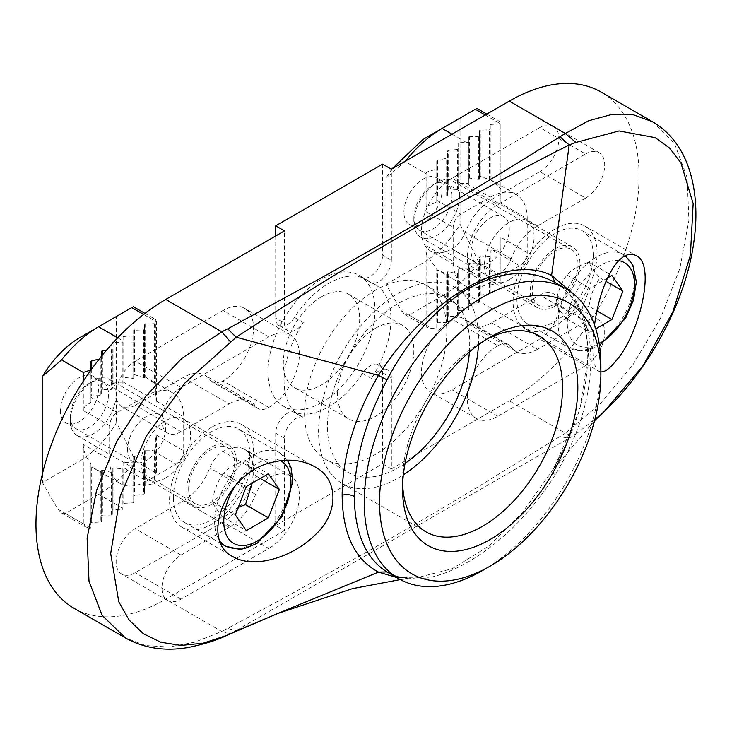 <?xml version="1.0" encoding="UTF-8"?>
<svg xmlns="http://www.w3.org/2000/svg" width="732" height="732" viewBox="0 0 732 732"><rect width="100%" height="100%" fill="white"/><g stroke="black" fill="none" stroke-linecap="round" stroke-linejoin="round"><path stroke-width="0.55" stroke-dasharray="3.66 2.75" d="M577.987 264.197A32.391 18.703 120 0 0 571.28 249.365A32.391 18.703 120 0 0 538.889 268.068A32.391 18.703 120 0 0 538.889 305.464A32.391 18.703 120 0 0 563.85 296.789A32.391 18.703 120 0 0 577.987 264.197M589.004 306.315C590.449 295.536 594.119 286.066 600.02 277.913C594.1 271.389 590.431 266.164 589.004 262.239C579.442 265.176 572.095 269.422 566.971 274.967C561.051 283.165 557.372 292.626 555.945 303.359C557.391 307.312 561.069 312.537 566.971 319.042C572.095 313.497 579.442 309.252 589.004 306.315L596.983 310.926M452.028 195.883A26.992 15.582 120 0 0 432.941 184.857A26.992 15.582 120 0 0 413.855 217.916A26.992 15.582 120 0 0 432.941 228.933A26.992 15.582 120 0 0 452.028 195.883M459.659 195.883A32.391 18.703 120 0 0 452.952 181.051A32.391 18.703 120 0 0 436.757 182.661A32.391 18.703 120 0 0 413.855 222.327A32.391 18.703 120 0 0 420.561 237.15A32.391 18.703 120 0 0 445.523 228.476A32.391 18.703 120 0 0 459.659 195.883M593.249 255.377A53.976 31.165 120 0 0 582.077 230.672A53.976 31.165 120 0 0 528.092 261.836A53.976 31.165 120 0 0 528.092 324.166A53.976 31.165 120 0 0 569.688 309.7A53.976 31.165 120 0 0 593.249 255.377M607.423 278.05L589.864 288.188L578.847 316.59L589.864 332.264L595.793 328.842M600.02 277.913L605.959 281.344M589.004 262.239L611.906 275.461M566.971 274.967L589.864 288.188M555.945 303.359L578.847 316.59M566.971 319.042L589.864 332.264M392.041 168.808L385.993 178.05L385.993 284.254L401.255 310.697L426.07 325.017L426.07 245.687L453.172 261.333A52.356 30.232 120 0 0 464.015 285.297A52.356 30.232 120 0 0 490.193 282.708L519.583 265.734A10.797 6.231 120 0 0 527.223 252.513L527.223 218.575L500.88 203.377L500.88 124.037L475.306 109.269C477.401 108.071 477.401 108.071 475.306 109.269L441.899 128.558M500.88 203.377L500.88 189.359A52.356 30.232 120 0 0 500.121 188.005L490.962 180.136A52.356 30.232 120 0 0 490.193 179.569L490.193 179.916A52.356 30.232 120 0 0 489.433 179.679L480.274 176.311A52.356 30.232 120 0 0 479.506 176.293L479.506 179.322A52.356 30.232 120 0 0 478.746 179.468L469.587 178.114A52.356 30.232 120 0 0 468.819 178.398L468.819 183.137A52.356 30.232 120 0 0 468.059 183.549L458.9 183.54L458.131 183.979L458.131 189.268L457.372 189.707L447.444 190.146L447.444 195.435L446.685 195.883L436.757 196.322L436.757 201.712A10.797 6.231 120 0 0 435.998 202.334L426.829 206.223A10.797 6.231 120 0 0 426.07 208.556L426.07 173.676L405.08 161.562L385.993 178.05M442.101 190.155A26.992 15.582 120 0 0 436.51 177.794A26.992 15.582 120 0 0 409.517 193.376A26.992 15.582 120 0 0 409.517 224.541A26.992 15.582 120 0 0 430.315 217.312A26.992 15.582 120 0 0 442.101 190.155M385.993 284.254L423.014 262.87C437.15 254.452 449.494 241.597 460.044 224.285L460.044 118.09M509.28 228.933A26.992 15.582 120 0 0 503.689 216.581A26.992 15.582 120 0 0 476.697 232.163A26.992 15.582 120 0 0 476.697 263.328A26.992 15.582 120 0 0 497.495 256.099A26.992 15.582 120 0 0 509.28 228.933M527.223 218.575A52.356 30.232 120 0 0 516.371 194.611A52.356 30.232 120 0 0 490.193 197.201L460.803 214.174A10.797 6.231 120 0 0 453.172 227.396L453.172 261.333M500.88 275.378L500.88 237.314L500.88 281.555L500.88 275.378L479.121 262.815C467.757 277.117 455.414 288.152 442.101 295.929L466.531 310.029L468.059 310.029A102.562 59.219 120 0 0 468.819 309.572L468.819 304.009A102.562 59.219 120 0 0 469.587 303.487L478.746 302.81A102.562 59.219 120 0 0 479.506 302.225L479.506 295.856A102.562 59.219 120 0 0 480.274 295.197L489.433 293.697A102.562 59.219 120 0 0 490.193 292.965L490.193 285.718A102.562 59.219 120 0 0 490.962 284.913L500.121 282.451A102.562 59.219 120 0 0 500.88 281.555M460.044 224.285L479.121 262.815M426.07 245.687L426.07 251.369A52.356 30.232 120 0 0 426.829 255.349L435.998 267.637A52.356 30.232 120 0 0 436.757 268.543L436.757 269.568A52.356 30.232 120 0 0 437.516 269.962L446.685 274.143A52.356 30.232 120 0 0 447.444 274.28L447.444 271.856A52.356 30.232 120 0 0 448.204 271.801L457.372 273.649A52.356 30.232 120 0 0 458.131 273.448L458.131 269.156A52.356 30.232 120 0 0 458.9 268.818L468.059 269.047L468.819 268.607L468.819 263.319L478.746 262.87L479.506 262.431L479.506 257.142L489.433 256.703L490.193 256.264L490.193 250.975L500.121 249.594A10.797 6.231 120 0 0 500.88 248.642M426.07 325.017L426.07 326.499A5.399 3.12 120 0 0 426.802 327.268A5.399 3.12 120 0 0 426.829 327.286L432.173 328.549L436.757 328.101L436.757 269.559L464.015 285.297M401.255 310.697L405.08 314.723L408.895 315.099L442.101 295.929M436.757 322.812L446.685 322.373L447.444 321.934L447.444 316.645L457.372 316.206L458.131 315.767L458.131 310.478L466.531 310.029M468.059 310.029L468.059 269.047M458.9 310.029L458.9 268.818M468.059 183.549L468.059 142.548L458.9 142.667A102.562 59.219 120 0 0 458.131 143.161L458.131 148.953A102.562 59.219 120 0 0 457.372 149.511L448.204 150.408A102.562 59.219 120 0 0 447.444 151.039L447.444 157.645A102.562 59.219 120 0 0 446.685 158.341L437.516 160.107A102.562 59.219 120 0 0 436.757 160.875L436.757 168.406A102.562 59.219 120 0 0 435.998 169.266L426.829 172.029A102.562 59.219 120 0 0 426.07 172.981L426.07 173.676M458.9 183.54L458.9 142.667M468.059 142.548L468.819 142.109L468.819 136.82L478.746 136.381L479.506 135.942L479.506 130.653L480.274 130.205L490.193 129.765L490.193 124.477L500.505 123.818A5.399 3.12 120 0 1 500.88 123.617L500.88 189.359M468.819 183.137L468.819 142.109M468.819 309.572L468.819 268.607M458.131 310.478L458.131 269.156M458.131 183.979L458.131 143.161M468.819 178.398L468.819 136.82M468.819 304.009L468.819 263.319M458.131 315.767L458.131 273.448M458.131 189.268L458.131 148.953M469.587 178.114L469.587 136.381M469.587 303.487L469.587 262.87M457.372 316.206L457.372 273.649M457.372 189.707L457.372 149.511M478.746 179.468L478.746 136.381M478.746 302.81L478.746 262.87M448.204 316.206L448.204 271.801M448.204 189.707L448.204 150.408M479.506 179.322L479.506 135.942M479.506 302.225L479.506 262.431M447.444 316.645L447.444 271.856M447.444 190.146L447.444 151.039M479.506 176.293L479.506 130.653M479.506 295.856L479.506 257.142M447.444 321.934L447.444 274.28M447.444 195.435L447.444 157.645M480.274 176.311L480.274 130.205M480.274 295.197L480.274 256.703M446.685 322.373L446.685 274.143M446.685 195.883L446.685 158.341M489.433 179.679L489.433 130.205M489.433 293.697L489.433 256.703M437.516 322.373L437.516 269.962M437.516 195.883L437.516 160.107M490.193 179.916L490.193 129.765M490.193 292.965L490.193 256.264M436.757 196.322L436.757 160.875M490.193 179.569L490.193 124.477M490.193 285.718L490.193 250.975M436.757 328.101L436.757 268.543M436.757 201.712L436.757 168.406M490.962 180.136L490.962 124.037M490.962 284.913L490.962 250.536M435.998 328.549L435.998 267.637M435.998 202.334L435.998 169.266M500.121 188.005L500.121 124.037M500.121 282.451L500.121 249.594M426.829 327.286L426.829 255.349M426.829 206.223L426.829 172.029M426.07 326.499L426.07 251.369M426.07 208.556L426.07 172.981M188.655 488.976A32.391 18.703 120 0 0 195.362 503.799A32.391 18.703 120 0 0 227.753 485.106A32.391 18.703 120 0 0 227.753 447.7A32.391 18.703 120 0 0 202.791 456.384A32.391 18.703 120 0 0 188.655 488.976M252.22 483.129L256.493 476.248C250.573 469.724 246.904 464.491 245.476 460.574C235.869 463.539 228.53 467.775 223.443 473.302L246.336 486.524M238.284 507.285L223.443 517.368C217.541 510.872 213.863 505.647 212.417 501.695C213.845 490.962 217.523 481.5 223.443 473.302M70.327 416.252A26.992 15.582 120 0 0 89.414 427.268A26.992 15.582 120 0 0 108.501 394.219A26.992 15.582 120 0 0 89.414 383.193A26.992 15.582 120 0 0 70.327 416.252L70.327 420.662A32.391 18.703 120 0 0 77.034 435.485A32.391 18.703 120 0 0 109.425 416.783A32.391 18.703 120 0 0 109.425 379.386A32.391 18.703 120 0 0 93.229 380.988A32.391 18.703 120 0 0 70.327 420.662M173.383 497.787A53.976 31.165 120 0 0 184.565 522.502A53.976 31.165 120 0 0 238.55 491.337A53.976 31.165 120 0 0 238.55 429.007A53.976 31.165 120 0 0 196.945 443.464A53.976 31.165 120 0 0 173.383 497.787M212.417 501.695L235.32 514.916M223.443 517.368L246.336 530.599M256.493 476.248L260.308 478.454M245.476 460.574L268.379 473.796M83.302 523.792L57.727 509.033L42.465 482.58L79.486 461.206C93.623 452.788 105.966 439.923 116.516 422.62L135.594 461.151C124.23 475.452 111.886 486.487 98.573 494.265L65.368 513.434L90.558 527.982L90.942 522.474L100.86 522.035L101.629 521.587L101.629 516.298L102.389 515.859L111.548 515.859L112.316 515.419L112.316 510.131L113.076 509.692L123.003 509.252L123.003 467.382L146.665 481.043A52.356 30.232 120 0 1 120.487 483.632A52.356 30.232 120 0 1 109.644 459.669L83.302 444.461L83.302 523.792L85.543 526.912L90.173 528.175A5.399 3.12 120 0 0 90.558 527.982M57.727 509.033L61.552 513.059L65.368 513.434M60.408 410.524A26.992 15.582 120 0 0 65.99 422.876A26.992 15.582 120 0 0 92.982 407.294A26.992 15.582 120 0 0 92.982 376.129A26.992 15.582 120 0 0 72.184 383.358A26.992 15.582 120 0 0 60.408 410.524M156.593 321.934L155.825 320.012L155.825 395.143L156.593 401.264L156.593 321.934L131.778 307.605C133.874 306.397 133.874 306.397 131.778 307.605L116.516 316.425L116.516 422.62M42.465 473.696L42.465 482.58M116.516 316.425L98.372 326.893M127.578 449.311A26.992 15.582 120 0 0 133.169 461.663A26.992 15.582 120 0 0 160.162 446.081A26.992 15.582 120 0 0 160.162 414.916A26.992 15.582 120 0 0 139.364 422.144A26.992 15.582 120 0 0 127.578 449.311M123.003 467.382L123.003 462.972L123.763 462.533L133.691 462.093L133.691 456.805L134.45 456.356L144.378 455.917L144.378 450.628L145.137 450.189L152.009 450.189L176.055 464.07L146.665 481.043M176.055 464.07A10.797 6.231 120 0 0 183.695 450.848L183.695 416.911A52.356 30.232 120 0 0 172.844 392.947A52.356 30.232 120 0 0 146.665 395.536L117.276 412.5A10.797 6.231 120 0 0 109.644 425.731L109.644 459.669M152.009 450.189L154.306 450.089A10.797 6.231 120 0 0 155.065 449.466L155.065 440.289A10.797 6.231 120 0 0 155.825 437.956L156.593 435.201L156.593 473.275L135.594 461.151M83.302 381.18L83.302 410.524C83.466 407.404 85.754 404.952 90.173 403.158L90.173 371.115M83.302 444.461C83.347 450.738 85.635 456.731 90.173 462.441A52.356 30.232 120 0 0 90.942 463.795L90.942 466.366A52.356 30.232 120 0 0 91.701 466.934L100.86 471.884A52.356 30.232 120 0 0 101.629 472.113L101.629 470.2A52.356 30.232 120 0 0 102.389 470.219L111.548 472.479A52.356 30.232 120 0 0 112.316 472.332L112.316 468.398A52.356 30.232 120 0 0 113.076 468.114L122.235 468.663A52.356 30.232 120 0 0 123.003 468.251M155.825 395.143A52.356 30.232 120 0 0 155.065 391.153L155.065 384.154A52.356 30.232 120 0 0 154.306 383.257L145.137 376.953A52.356 30.232 120 0 0 144.378 376.55L144.378 377.648A52.356 30.232 120 0 0 143.609 377.52L134.45 374.656A52.356 30.232 120 0 0 133.691 374.711L133.691 378.151A52.356 30.232 120 0 0 132.922 378.353L123.763 377.355A52.356 30.232 120 0 0 123.003 377.694L123.003 382.754L113.076 383.193L112.316 383.632L112.316 388.921L111.548 389.369L101.629 389.808L101.629 395.097L100.86 395.536L90.942 395.975L90.942 402.207A10.797 6.231 120 0 0 90.173 403.158M155.825 320.012A5.399 3.12 120 0 0 155.093 319.243A5.399 3.12 120 0 0 155.065 319.225L155.065 323.251L154.306 323.69L144.378 324.139L144.378 329.427L143.609 329.867L133.691 330.306L133.691 335.595L132.922 336.034L123.003 336.473L123.003 341.771A102.562 59.219 120 0 0 122.235 342.228L113.332 342.494M101.629 356.045L101.629 358.104A102.562 59.219 120 0 0 100.86 358.836L99.131 359.174M112.316 383.632L112.316 348.99A102.562 59.219 120 0 0 111.548 349.576L106.561 350.116M123.003 341.771L123.003 382.754M123.003 336.473L123.003 377.694M123.003 509.252L123.003 503.845A102.562 59.219 120 0 0 123.763 503.351L132.922 502.847A102.562 59.219 120 0 0 133.691 502.289L133.691 496.095A102.562 59.219 120 0 0 134.45 495.473L143.609 494.155A102.562 59.219 120 0 0 144.378 493.459L144.378 486.405A102.562 59.219 120 0 0 145.137 485.636L154.306 483.394A102.562 59.219 120 0 0 155.065 482.534L155.065 474.482A102.562 59.219 120 0 0 155.825 473.531L156.593 473.275M123.003 462.972L123.003 503.845M122.235 468.663L122.235 509.692M122.235 342.228L122.235 383.193M123.763 336.034L123.763 377.355M123.763 462.533L123.763 503.351M113.076 468.114L113.076 509.692M113.076 342.759L113.076 383.193M132.922 336.034L132.922 378.353M132.922 462.533L132.922 502.847M112.316 468.398L112.316 510.131M133.691 335.595L133.691 378.151M133.691 462.093L133.691 502.289M112.316 472.332L112.316 515.419M112.316 348.99L112.316 388.921M133.691 330.306L133.691 374.711M133.691 456.805L133.691 496.095M111.548 472.479L111.548 515.859M111.548 349.576L111.548 389.369M134.45 329.867L134.45 374.656M134.45 456.356L134.45 495.473M102.389 470.219L102.389 515.859M102.389 355.112L102.389 389.369M143.609 329.867L143.609 377.52M143.609 456.356L143.609 494.155M101.629 470.2L101.629 516.298M101.629 351.305L101.629 389.808M144.378 329.427L144.378 377.648M144.378 455.917L144.378 493.459M101.629 472.113L101.629 521.587M101.629 358.104L101.629 395.097M144.378 324.139L144.378 376.55M144.378 450.628L144.378 486.405M100.86 471.884L100.86 522.035M100.86 358.836L100.86 395.536M145.137 323.69L145.137 376.953M145.137 450.189L145.137 485.636M91.701 466.934L91.701 522.035M91.701 368.992L91.701 395.536M154.306 323.69L154.306 383.257M154.306 450.089L154.306 483.394M90.942 466.366L90.942 522.474M90.942 361.599L90.942 395.975M155.065 323.251L155.065 384.154M155.065 449.466L155.065 482.534M90.942 463.795L90.942 527.763M90.942 370.053L90.942 402.207M155.065 319.225L155.065 391.153M155.065 440.289L155.065 474.482M90.173 462.441L90.173 528.175M155.825 437.956L155.825 473.531M572.314 293.029L584.557 319.399L588.711 352.815L579.588 410.332L553.301 469.331L521.916 513.041L488.409 546.365L452.285 568.682L416.279 577.905C403.405 578.445 393.807 576.551 387.484 572.214L387.008 571.939C408.602 583.935 435.577 580.65 467.922 562.066C501.109 542.815 530.252 513.708 555.368 474.739C578.71 435.65 590.559 397.339 590.907 359.805C590.559 322.949 578.71 297.238 555.368 282.689L554.829 282.387M400.322 579.598L416.279 577.914L396.561 577.457M277.638 613.535L236.198 630.572L575.874 434.232C572.955 435.384 569.45 435.037 565.342 433.198L478.088 486.798C443.812 507.541 408.255 528.394 371.426 549.366L287.603 596.004L221.814 631.524L230.479 633.647L236.198 630.572L227.725 628.541M555.368 474.739L551.599 472.149L569.194 438.312L560.172 436.611M575.874 434.232L603.635 412.015M652.459 121.713L674.565 143.609L687.11 177.492L688.922 220.378L679.827 268.553L660.676 317.88L633.299 364.17L600.377 403.634L565.342 433.198L509.28 400.825A183.531 105.966 120 0 0 629.181 239.099A183.531 105.966 120 0 0 601.045 92.031M211.557 427.268A59.374 34.285 120 0 0 172.761 479.597A59.374 34.285 120 0 0 181.865 527.177A59.374 34.285 120 0 0 241.249 492.892A59.374 34.285 120 0 0 241.249 424.331A59.374 34.285 120 0 0 211.557 427.268M382.598 463.832L391.373 468.901L391.373 377.849A17.385 10.038 -60 0 0 387.768 369.889L378.993 364.82A17.385 10.038 -60 0 1 382.598 372.78L382.598 463.832L275.717 525.539L284.501 530.609L284.501 438.285A16.195 9.351 -60 0 1 291.098 422.501A16.195 9.351 -60 0 1 303.286 417.286A75.57 43.636 -60 0 1 299.727 415.584A75.57 43.636 -60 0 1 303.286 322.519A16.195 9.351 -60 0 1 287.85 330.626A16.195 9.351 -60 0 1 284.501 323.215L284.501 230.891M382.598 164.124L382.598 255.175L391.373 260.244A17.385 10.038 -60 0 1 384.346 277.126A17.385 10.038 -60 0 1 371.307 282.827A75.57 43.636 -60 0 1 375.306 284.693A75.57 43.636 -60 0 1 371.307 378.435A17.385 10.038 -60 0 1 387.768 369.889M371.307 378.435L362.523 373.366A17.385 10.038 -60 0 1 378.993 364.82M375.69 328.101A53.976 31.165 120 0 0 340.426 375.672A53.976 31.165 120 0 0 348.697 418.924A53.976 31.165 120 0 0 402.673 387.759A53.976 31.165 120 0 0 402.673 325.429A53.976 31.165 120 0 0 375.69 328.101M321.485 296.808A53.976 31.165 120 0 0 286.221 344.379A53.976 31.165 120 0 0 294.493 387.631A53.976 31.165 120 0 0 348.478 356.466A53.976 31.165 120 0 0 348.478 294.136A53.976 31.165 120 0 0 321.485 296.808M391.373 260.244L391.373 169.193M371.307 282.827L362.523 277.757A17.385 10.038 -60 0 0 375.571 272.057A17.385 10.038 -60 0 0 382.598 255.175M555.085 306.067A35.09 20.258 -60 0 1 537.544 307.806A35.09 20.258 -60 0 1 537.535 267.29A35.09 20.258 -60 0 1 572.625 247.032A35.09 20.258 -60 0 1 578.006 275.15A35.09 20.258 -60 0 1 555.085 306.067M509.28 279.624A35.09 20.258 -60 0 1 491.739 281.363A35.09 20.258 -60 0 1 491.739 240.846A35.09 20.258 -60 0 1 526.82 220.588A35.09 20.258 -60 0 1 532.201 248.706A35.09 20.258 -60 0 1 509.28 279.624M497.833 345.733A21.594 12.462 -60 0 1 508.621 344.662A21.594 12.462 -60 0 1 511.055 346.913L465.25 320.47A21.594 12.462 -60 0 0 462.825 318.219A21.594 12.462 -60 0 0 452.028 319.289A43.188 24.934 -60 0 0 423.81 357.344A43.188 24.934 -60 0 0 430.434 391.949A43.188 24.934 -60 0 0 452.028 389.808L539.813 339.126L585.618 365.57L497.833 416.252A43.188 24.934 -60 0 1 476.239 418.393A43.188 24.934 -60 0 1 469.615 383.788A43.188 24.934 -60 0 1 497.833 345.733L452.028 319.289M585.618 321.494L539.813 295.051L491.694 322.83L537.498 349.274L585.618 321.494A26.992 15.582 -60 0 1 599.115 320.159A26.992 15.582 -60 0 1 603.25 341.78A26.992 15.582 -60 0 1 585.618 365.57M539.813 295.051A26.992 15.582 -60 0 1 553.31 293.715A26.992 15.582 -60 0 1 557.445 315.336A26.992 15.582 -60 0 1 539.813 339.126M537.498 349.274A43.188 24.934 -60 0 1 515.904 351.415A43.188 24.934 -60 0 1 511.055 346.913M491.694 322.83A43.188 24.934 -60 0 1 470.1 324.971A43.188 24.934 -60 0 1 465.25 320.47M585.618 154.013A26.992 15.582 -60 0 1 599.115 152.668A26.992 15.582 -60 0 1 603.25 174.298A26.992 15.582 -60 0 1 585.618 198.079L539.813 171.636L491.694 199.424A43.188 24.934 -60 0 0 465.25 232.319A21.594 12.462 -60 0 1 452.028 248.77A43.188 24.934 -60 0 1 430.434 250.911A43.188 24.934 -60 0 1 423.81 216.306A43.188 24.934 -60 0 1 452.028 178.251L497.833 204.695L585.618 154.013L539.813 127.56A26.992 15.582 -60 0 1 553.31 126.224A26.992 15.582 -60 0 1 557.445 147.855A26.992 15.582 -60 0 1 539.813 171.636M539.813 127.56L452.028 178.251M585.618 198.079L537.498 225.868A43.188 24.934 -60 0 0 511.055 258.762A21.594 12.462 -60 0 1 497.833 275.214A43.188 24.934 -60 0 1 476.239 277.355A43.188 24.934 -60 0 1 469.615 242.75A43.188 24.934 -60 0 1 497.833 204.695M165.752 477.959A35.09 20.258 -60 0 1 148.212 479.698A35.09 20.258 -60 0 1 148.212 439.182A35.09 20.258 -60 0 1 183.293 418.924A35.09 20.258 -60 0 1 188.673 447.032A35.09 20.258 -60 0 1 165.752 477.959M223.004 522.035L135.219 572.717A26.992 15.582 -60 0 1 121.722 574.053A26.992 15.582 -60 0 1 117.587 552.422A26.992 15.582 -60 0 1 135.219 528.641L183.339 500.862A43.188 24.934 -60 0 0 209.782 467.958A21.594 12.462 -60 0 1 223.004 451.507A43.188 24.934 -60 0 1 244.598 449.375A43.188 24.934 -60 0 1 251.222 483.98A43.188 24.934 -60 0 1 223.004 522.035L268.809 548.478L181.024 599.16A26.992 15.582 -60 0 1 167.527 600.496A26.992 15.582 -60 0 1 163.392 578.866A26.992 15.582 -60 0 1 181.024 555.085L135.219 528.641M268.809 336.912L223.004 310.469A43.188 24.934 -60 0 1 244.598 308.337A43.188 24.934 -60 0 1 251.222 342.933A43.188 24.934 -60 0 1 223.004 380.988A21.594 12.462 -60 0 1 212.207 382.058A21.594 12.462 -60 0 1 209.782 379.807A43.188 24.934 -60 0 0 204.933 375.306A43.188 24.934 -60 0 0 183.339 377.447L135.219 405.235A26.992 15.582 -60 0 1 121.722 406.571A26.992 15.582 -60 0 1 117.587 384.94A26.992 15.582 -60 0 1 135.219 361.16L181.024 387.603L268.809 336.912A43.188 24.934 -60 0 1 290.403 334.78A43.188 24.934 -60 0 1 297.018 369.385A43.188 24.934 -60 0 1 268.809 407.44A21.594 12.462 -60 0 1 258.012 408.502A21.594 12.462 -60 0 1 255.587 406.251L209.782 379.807M223.004 310.469L135.219 361.16M284.501 530.609L165.752 599.16L221.814 631.524L194.703 642.193L169.083 646.987L145.723 645.587L125.41 637.938M73.987 608.255A183.531 105.966 120 0 0 165.752 599.16M211.557 504.403A35.09 20.258 -60 0 1 194.017 506.141A35.09 20.258 -60 0 1 194.017 465.625A35.09 20.258 -60 0 1 229.098 445.367A35.09 20.258 -60 0 1 234.478 473.485A35.09 20.258 -60 0 1 211.557 504.403M181.024 555.085L229.143 527.305A43.188 24.934 -60 0 0 255.587 494.402A21.594 12.462 -60 0 1 268.809 477.959A43.188 24.934 -60 0 1 290.403 475.818A43.188 24.934 -60 0 1 297.018 510.424A43.188 24.934 -60 0 1 268.809 548.478M183.339 377.447L229.143 403.89L181.024 431.679A26.992 15.582 -60 0 1 167.527 433.015A26.992 15.582 -60 0 1 163.392 411.384A26.992 15.582 -60 0 1 181.024 387.603M229.143 403.89A43.188 24.934 -60 0 1 250.737 401.758A43.188 24.934 -60 0 1 255.587 406.251M303.286 322.519L294.502 317.45A75.57 43.636 -60 0 1 362.523 277.757M362.523 373.366A75.57 43.636 -60 0 1 328.741 406.772A75.57 43.636 -60 0 1 294.502 412.217L303.286 417.286M321.485 402.591A75.57 43.636 -60 0 1 283.696 406.333A75.57 43.636 -60 0 1 283.696 319.07A75.57 43.636 -60 0 1 359.275 275.433A75.57 43.636 -60 0 1 370.859 335.997A75.57 43.636 -60 0 1 321.485 402.591M284.501 438.285L275.717 433.216A16.195 9.351 -60 0 1 282.314 417.432A16.195 9.351 -60 0 1 294.502 412.217M275.717 433.216L275.717 525.539M391.373 468.901L509.28 400.825M226.774 635.385L230.479 633.647M555.085 228.933A59.374 34.285 120 0 0 516.289 281.262A59.374 34.285 120 0 0 525.393 328.842A59.374 34.285 120 0 0 584.777 294.557A59.374 34.285 120 0 0 584.777 225.996A59.374 34.285 120 0 0 555.085 228.933M600.89 371.92L598.895 371.28C592.728 366.595 591.264 351.168 594.512 325.008M482.562 570.512A167.335 96.615 120 0 0 600.89 365.57M469.404 351.982A100.568 58.066 120 0 0 448.872 298.308A100.568 58.066 120 0 0 398.583 303.286A100.568 58.066 120 0 0 332.886 391.904A100.568 58.066 120 0 0 348.304 472.488A100.568 58.066 120 0 0 405.061 463.438M375.69 290.064A100.568 58.066 120 0 0 309.984 378.682A100.568 58.066 120 0 0 325.401 459.266A100.568 58.066 120 0 0 425.969 401.209A100.568 58.066 120 0 0 425.969 285.087A100.568 58.066 120 0 0 375.69 290.064M486.286 339.447A113.14 65.322 120 0 0 482.562 341.496A113.14 65.322 120 0 0 482.562 341.505A113.14 65.322 120 0 0 402.554 480.073A113.14 65.322 120 0 0 402.646 484.328M478.454 344.79A113.14 65.322 120 0 0 455.158 287.411A113.14 65.322 120 0 0 398.583 293.02A113.14 65.322 120 0 0 324.669 392.718A113.14 65.322 120 0 0 342.018 483.385A113.14 65.322 120 0 0 403.35 474.867M294.502 317.45A16.195 9.351 -60 0 1 279.075 325.557A16.195 9.351 -60 0 1 275.717 318.146L284.501 323.215M275.717 235.96L275.717 318.146M634.479 279.185A53.976 31.165 120 0 0 623.298 254.471A53.976 31.165 120 0 0 569.313 285.636A53.976 31.165 120 0 0 569.313 347.965A53.976 31.165 120 0 0 610.918 333.508A53.976 31.165 120 0 0 634.479 279.185M618.705 260.693A47.507 27.423 120 0 0 568.846 310.725A47.507 27.423 120 0 0 599.206 343.573M426.07 211.749L453.172 227.396M527.223 252.513L500.88 237.314M436.757 200.284L460.803 214.174M466.531 183.54L490.193 197.201M493.249 250.536L519.583 265.734M466.531 269.047L490.193 282.708M408.895 315.099L432.173 328.549M485.234 115.006L500.505 123.818M466.531 142.548L452.028 134.176M225.785 546.301A53.976 31.165 120 0 0 279.77 515.136A53.976 31.165 120 0 0 279.77 452.806A53.976 31.165 120 0 0 238.175 467.263A53.976 31.165 120 0 0 214.613 521.587A53.976 31.165 120 0 0 219.966 541.003M280.466 460.712A47.507 27.423 120 0 0 235.393 485.536M156.593 401.264L183.695 416.911M156.593 435.201L183.695 450.848M109.644 425.731L83.302 410.524M90.942 397.302L117.276 412.5M123.003 381.875L146.665 395.536M143.609 314.44L155.065 321.046M117.715 337.827L123.003 340.883M123.003 508.365L98.573 494.265M588.711 352.815L587.75 355.395L590.907 359.805M382.598 372.78L391.373 377.849M497.833 416.252L452.028 389.808M497.833 275.214L452.028 248.77M511.055 258.762L465.25 232.319M537.498 225.868L491.694 199.424M181.024 599.16L135.219 572.717M268.809 477.959L223.004 451.507M255.587 494.402L209.782 467.958M229.143 527.305L183.339 500.862M268.809 407.44L223.004 380.988M181.024 431.679L135.219 405.235M420.561 237.15L538.889 305.464M452.952 181.051L571.28 249.365M582.077 230.672L625.256 255.743M528.092 324.166L569.313 347.965L583.12 351.003L587.997 350.28L599.517 345.632M413.855 217.916L413.855 222.327M432.941 184.857L436.757 182.661M490.193 179.496L516.371 194.611M503.689 216.581L436.51 177.794M476.697 263.328L409.517 224.541M486.817 114.091L500.88 122.217M405.08 314.723L426.802 327.268M77.034 435.485L195.362 503.799M109.425 379.386L227.753 447.7M287.539 460.172L279.77 452.806L238.55 429.007M89.414 383.193L93.229 380.988M221.009 543.537L184.565 522.502M94.309 468.517L120.487 483.632M145.586 377.209L172.844 392.947M160.162 414.916L92.982 376.129M133.169 461.663L65.99 422.876M61.552 513.059L85.543 526.912M144.963 313.387L155.093 319.243M554.838 282.378L555.304 282.662C563.118 287.255 569.615 293.715 574.785 302.023C581.071 312.107 585.106 324.66 586.881 339.685L587.75 355.395C587.467 392.041 575.983 430.023 553.31 469.331M181.865 527.177L233.142 556.778M241.249 424.331L314.751 466.769M294.493 387.631L348.697 418.924M348.478 294.136L402.673 325.429M572.625 247.032L526.82 220.588M537.544 307.806L491.739 281.363M508.621 344.662L462.825 318.219M476.239 418.393L430.434 391.949M599.115 320.159L553.31 293.715M515.904 351.415L470.1 324.971M599.115 152.668L553.31 126.224M476.239 277.355L430.434 250.911M229.098 445.367L183.293 418.924M194.017 506.141L148.212 479.698M167.527 600.496L121.722 574.053M290.403 475.818L244.598 449.375M258.012 408.502L212.207 382.058M290.403 334.78L244.598 308.337M167.527 433.015L121.722 406.571M250.737 401.758L204.933 375.306M375.306 284.693L359.275 275.433M299.727 415.584L283.696 406.333M525.393 328.842L598.895 371.28M584.777 225.996L636.044 255.596M325.401 459.266L348.304 472.488M425.969 285.087L448.872 298.308M594.512 420.799L553.227 469.468M342.018 483.385L425.987 531.862M455.158 287.411L539.127 335.897M402.554 480.073L402.554 488.885M482.562 341.505L490.193 337.095M287.85 330.626L279.075 325.557"/><path stroke-width="1.1" d="M595.793 328.842L611.906 319.536L622.923 291.135L611.906 275.461L607.423 278.05M605.959 281.344L622.923 291.135M596.983 310.926L611.906 319.536M405.08 161.562C416.444 147.26 428.787 136.225 442.101 128.448L423.014 139.464L441.899 128.558M485.234 115.006L475.306 109.269C477.401 108.071 477.401 108.071 475.306 109.269L442.101 128.448L452.028 134.176M423.014 139.464L392.041 168.808M252.22 483.129L245.476 504.65L238.284 507.285M246.336 486.524L235.32 514.916L246.336 530.599L268.379 517.872L279.395 489.47L268.379 473.796L246.336 486.524M245.476 504.65L268.379 517.872M260.308 478.454L279.395 489.47M98.372 326.893L79.486 337.8C65.358 346.218 53.015 359.083 42.465 376.385L42.465 473.696M42.465 376.385L61.552 359.888L83.302 372.451L83.302 381.18M143.609 314.44L131.778 307.605C133.874 306.397 133.874 306.397 131.778 307.605L98.573 326.783L117.715 337.827M61.552 359.888C72.916 345.596 85.26 334.561 98.573 326.783L79.486 337.8M83.302 372.451L90.173 370.236L90.173 371.115M99.131 359.174L91.701 360.794A102.562 59.219 120 0 0 90.942 361.599L90.942 369.349A102.562 59.219 120 0 0 90.173 370.236M106.561 350.116L102.389 350.655A102.562 59.219 120 0 0 101.629 351.305L101.629 356.045M112.316 343.024L112.316 343.601L112.316 343.024A102.562 59.219 120 0 1 113.076 342.503L113.076 342.759M102.389 350.655L102.389 355.112M91.701 360.794L91.701 368.992M90.942 369.349L90.942 370.053M396.561 577.457L378.481 572.104C354.608 559.285 342.494 533.646 342.155 495.171C342.494 456.192 354.599 416.261 378.481 375.379C426.921 298.61 506.48 252.668 551.599 275.433L572.314 293.029M652.459 121.713L601.045 92.031A183.531 105.966 120 0 0 509.28 101.117L565.342 133.489L575.874 142.456L569.194 144.973C454.627 202.883 343.628 266.97 236.198 337.223L227.725 328.833L314.659 281.445C350.582 261.653 386.706 241.13 423.023 219.865L503.817 171.471L565.342 133.489L588.784 120.707L611.842 114.43L633.4 114.796L652.459 121.713C663.201 128.008 672.022 136.591 678.912 147.461C694.778 172.102 698.447 206.918 694.384 237.744C687.449 299.223 649.623 369.294 604.083 411.604L643.035 365.716L672.946 311.622L690.395 255.331L693.158 203.597L680.879 162.742L669.524 148.001L655.14 137.653L619.062 130.955L575.874 142.456M555.185 282.589L551.599 275.433L569.194 144.973L560.172 136.902M272.277 462.331C288.133 458.397 302.289 459.87 314.751 466.769C338.715 478.829 339.163 513.214 315.181 534.9C292.095 557.821 253.684 569.02 233.142 556.778C199.36 540.747 225.557 471.939 272.277 462.331M555.368 282.689C530.261 268.662 501.109 270.703 467.922 288.801C435.577 308.538 408.602 338.898 387.008 379.89L378.481 375.379L236.198 337.223L184.83 383.074L146.244 436.217L120.313 495.646L110.688 553.502L118.749 601.741L129.143 620.086L143.344 633.729L160.83 642.248L180.996 645.423L203.103 643.208L226.307 635.596C217.495 640.024 204.923 643.959 188.6 647.408C165.34 651.535 144.277 648.378 125.41 637.938L73.987 608.255A183.531 105.966 120 0 1 45.851 461.187A183.531 105.966 120 0 1 165.752 299.452L284.501 230.891L275.717 225.831L382.598 164.124L391.373 169.193L509.28 101.117M230.479 341.871L221.814 331.816L227.725 328.833M387.008 379.89C365.762 420.186 354.846 459.037 354.261 496.433C354.846 533.427 365.762 558.598 387.008 571.939L378.481 572.104L277.638 613.535L226.774 635.385M125.401 637.938L102.114 615.356L89.002 581.153L87.117 538.221L96.606 490.275L116.727 441.497L145.833 396.213L181.719 358.47L221.814 331.816L165.752 299.452M594.512 325.008C598.181 299.013 605.282 278.672 615.804 263.996C622.987 255.194 629.73 252.394 636.044 255.596C657.107 264.279 638.112 337.251 615.804 360.958C609.82 368.525 604.842 372.176 600.89 371.92M600.89 374.381L600.89 365.57A167.335 96.615 120 0 0 566.229 288.957A167.335 96.615 120 0 0 482.562 297.247A167.335 96.615 120 0 0 373.238 444.708A167.335 96.615 120 0 0 398.894 578.802A167.335 96.615 120 0 0 482.562 570.512L490.193 566.101A156.538 90.384 -60 0 1 379.505 502.198A156.538 90.384 -60 0 1 490.193 310.469A156.538 90.384 -60 0 1 600.89 374.381A156.538 90.384 -60 0 1 490.193 566.101L482.562 570.512M405.061 463.438A100.568 58.066 120 0 0 469.404 351.982M402.646 484.328A113.14 65.322 120 0 0 425.987 531.862A113.14 65.322 120 0 0 513.178 501.557A113.14 65.322 120 0 0 562.56 387.695A113.14 65.322 120 0 0 539.127 335.897A113.14 65.322 120 0 0 486.286 339.447M403.35 474.867A113.14 65.322 120 0 0 478.454 344.79M577.832 387.695A123.937 71.553 120 0 0 490.193 337.095A123.937 71.553 120 0 0 402.554 488.885A123.937 71.553 120 0 0 490.193 539.484A123.937 71.553 120 0 0 577.832 387.695M275.717 225.831L275.717 235.96M599.206 343.573A47.507 27.423 120 0 0 634.479 284.474A47.507 27.423 120 0 0 618.705 260.693M219.966 541.003A53.976 31.165 120 0 0 225.785 546.301L239.593 549.329L244.47 548.616L257.06 543.327L281.994 516.746L292.818 481.866L291.135 467.913L287.539 460.172M235.393 485.536A47.507 27.423 120 0 0 223.772 521.587A47.507 27.423 120 0 0 270.63 530.169A47.507 27.423 120 0 0 280.466 460.712M342.155 495.171C346.639 494.155 350.674 494.576 354.261 496.433M625.256 255.743L632.823 264.902L636.373 281.829L633.537 300.019L625.521 318.42L599.517 345.632M476.889 108.363L486.817 114.091M225.785 546.301L221.009 543.537M133.361 306.699L144.963 313.387M387.493 572.214L398.894 578.802M554.829 282.378L566.229 288.957M604.092 411.585L594.512 420.799M400.322 579.598L352.485 588.629L277.638 613.535"/></g></svg>
